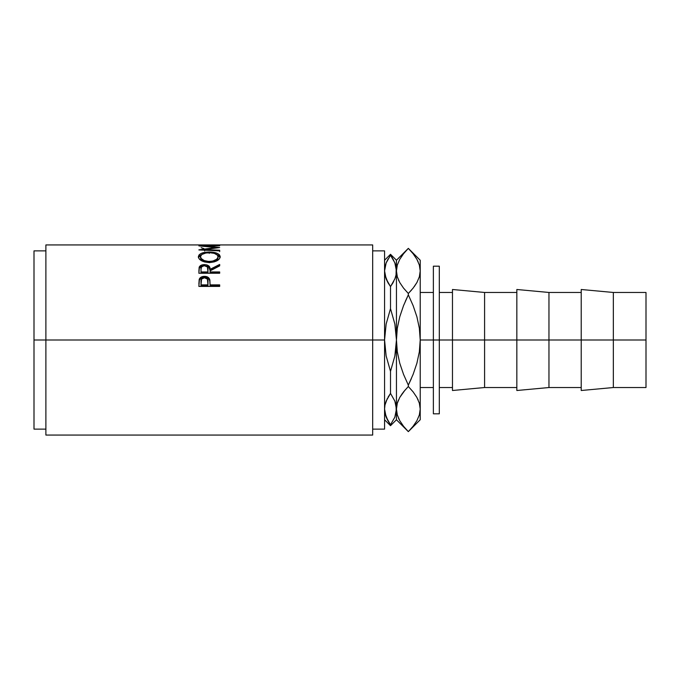 <?xml version="1.0" encoding="UTF-8"?>
<svg xmlns="http://www.w3.org/2000/svg" width="680" height="680" viewBox="0 0 680 680"><rect width="100%" height="100%" fill="white"/><g stroke="black" fill="none" stroke-linecap="round" stroke-linejoin="round"><path stroke-width="1.02" d="M581.213 390.507L581.213 289.493L581.213 340L516.842 340L516.842 289.493L516.842 340L452.472 340L452.472 289.493L452.472 340L439.314 340L439.314 266.186L439.314 413.814L439.314 340L420.214 340L433.373 340L433.373 266.186L433.373 340L484.585 340L484.585 292.468L484.585 340L548.964 340L548.964 292.468L548.964 340L613.335 340L613.335 292.468L613.335 340L646 340L646 292.468L646 340L613.335 340L613.335 387.532L613.335 340L581.213 340L581.213 390.507L613.335 387.532L646 387.532L646 340L646 387.532M372.683 435.064L372.683 340L384.565 340L384.565 250.877L384.565 340L372.683 340L372.683 244.936L45.883 244.936L45.883 340L372.683 340L34 340L45.883 340L45.883 435.064L372.683 435.064L372.683 244.936M219.682 286.407L198.883 286.407L199.197 279.37C199.996 277.406 201.748 276.403 204.459 276.361C207.23 276.394 208.989 277.44 209.737 279.497L209.737 280.449L207.885 278.146L204.459 277.355L204.459 276.361L204.459 277.355L201.11 278.111L199.197 280.322L199.197 279.37L198.883 283.985L199.197 280.322C199.996 278.383 201.748 277.389 204.459 277.355C207.247 277.398 209.006 278.426 209.737 280.449L210.077 284.877L219.682 284.877L219.682 286.407L198.883 286.407L199.478 278.724L201.11 277.134L204.017 276.369L206.269 276.539L209.075 278.205L209.865 280.015L210.077 284.877L219.682 284.877L219.682 286.407L219.682 285.745L210.077 285.745L219.682 285.745M203.983 265.778L201.518 266.934L201.017 269.272C200.625 267.308 201.764 266.135 204.442 265.761L201.042 266.466L199.163 268.37L199.163 267.231L198.883 271.447L199.163 268.37C199.911 266.704 201.671 265.837 204.442 265.786C208.471 266.109 210.35 267.656 210.077 270.427L210.077 269.322L219.682 264.444L219.682 265.872L210.077 270.887L210.077 271.94L219.682 271.94L219.682 273.25L198.883 273.25L199.435 266.679L201.798 264.988L204.442 264.613L206.992 264.953L208.939 266.033L210.077 269.322L219.682 264.444L219.682 265.872L210.077 270.887L210.077 271.94L219.682 271.94L219.682 273.25L210.077 273.003L219.682 273.003M198.398 257.32L199.104 254.83L201.467 253.292L208.191 252.042L213.486 252.323L217.031 253.275L219.427 254.779L220.209 256.717L219.445 258.825L217.081 260.729L210.443 262.523L203.278 261.536L199.189 258.901L198.398 257.32M219.682 251.625L219.682 250.223L204.68 249.585L204.68 251.005L204.68 249.585L219.682 247.546L204.714 246.024L219.682 247.546L204.68 249.585L219.682 250.223L219.682 250.861L198.883 249.942L215.951 247.503L198.883 245.862L219.682 245.514L204.714 246.364L219.682 245.744M217.549 245.089L219.682 245.089L217.549 245.089M217.549 245.038L209.55 245.038M207.417 245.089L209.55 245.089L207.417 245.089M207.417 245.038L201.017 245.038M198.883 245.089L219.682 245.089M34 429.123L34 250.877L34 429.123L45.883 429.123M372.683 429.123L384.565 429.123L384.565 340L386.147 324.012L390.507 308.644L390.507 286.603L388.008 282.778L390.507 286.603L390.507 308.644L394.876 324.096L396.449 340L396.449 260.245L396.041 274.95L394.868 278.902L390.507 286.603L392.998 282.778M45.883 244.936L45.883 435.064M384.565 429.123L384.565 340L386.147 324.012L390.507 308.644L394.876 324.096L396.449 340L396.041 348.075L394.859 355.988L390.507 371.356L386.129 355.903L384.565 340L386.129 355.903L390.507 371.356L390.507 393.397L390.507 371.356L394.859 355.988L396.449 340L396.449 409.071L396.449 340L397.315 328.21L399.763 316.769L403.537 305.635L408.332 294.865L408.332 293.497L403.537 288.107L399.78 282.574L397.324 276.845L396.449 270.929L396.449 340L397.315 328.21L399.763 316.769L403.537 305.635L408.332 294.865L405.305 301.376L408.332 294.865L413.117 305.609L416.908 316.812L419.356 328.278L420.214 340L420.214 419.755L420.214 409.071L419.348 403.189L420.214 409.071L420.214 270.929L420.214 340L419.348 351.789L416.899 363.23L413.125 374.365L408.332 385.135L403.546 374.391L399.747 363.188L397.307 351.721L396.449 340L397.307 351.721L399.747 363.188L403.546 374.391L408.332 385.135L411.357 378.624L408.332 385.135L408.332 386.503L408.332 385.135L413.125 374.365L416.899 363.23L419.348 351.789L420.214 340L419.356 328.278L416.908 316.812L413.117 305.609L408.332 294.865L408.332 293.497L413.134 288.099L416.899 282.54L414.248 286.637M393.677 281.537L390.507 286.603L386.138 278.902L388.008 282.778L384.965 274.95L386.138 278.902L384.565 270.929L384.769 273.785M386.138 278.902L384.565 270.929L384.965 266.909L386.138 262.956L390.507 255.246L390.507 254.303L394.868 262.956L396.449 270.929L397.298 265.098L399.738 259.352L403.529 253.759L408.332 248.361L413.125 253.742L416.882 259.275L419.339 265.004L420.214 270.929L420.214 260.245L420.214 270.929L419.339 265.004L420.214 270.929L419.365 276.76L416.925 282.506L413.134 288.099L408.332 293.497L403.529 288.107L399.78 282.574L397.324 276.845L396.449 270.929L397.307 276.811L396.449 270.929L397.298 265.098M388.11 258.901L386.138 262.956L384.769 268.065M388.008 397.222L390.507 393.397L386.138 401.098L384.965 405.05L386.138 401.098L390.507 393.397L394.868 401.098L396.041 405.05L396.245 411.935M394.749 417.341L390.507 424.753L390.507 425.697L390.507 424.753L386.138 417.044L388.008 420.928L384.965 413.091L384.565 409.071L384.965 405.05L384.565 409.071L384.965 405.05L387.302 398.539M390.507 424.753L388.365 421.532M385.56 415.387L386.113 416.959M393.677 260.321L392.649 258.468M384.565 270.929L386.138 262.956L390.507 255.246L394.672 262.463M394.868 262.956L395.947 266.466M395.548 264.936L394.935 263.118M394.868 401.098L390.507 393.397L394.868 401.098L396.041 405.05L394.868 401.098L396.449 409.071L396.449 419.755L396.245 406.215M394.868 417.044L396.449 409.071L397.324 414.995L396.449 409.071L397.298 403.24L399.738 397.494L403.529 391.901L408.332 386.503L413.125 391.892L416.882 397.426L419.339 403.155L420.214 409.071L419.365 414.902L416.925 420.648L413.134 426.241L408.332 431.638L403.537 426.258L399.78 420.725L397.324 414.995L396.449 409.071L397.298 403.24L399.738 397.494L403.529 391.901L408.332 386.503L413.125 391.892L416.882 397.426L419.339 403.155L420.214 409.071L419.365 414.902M394.868 278.902L396.041 274.95L394.868 278.902L390.507 286.603M390.507 393.397L386.138 401.098M385.254 403.826L384.999 404.889M386.138 417.044L384.565 409.071M396.041 266.909L396.449 270.929M395.76 276.173L396.006 275.111M384.565 419.755L390.507 425.697L396.449 419.755L408.332 431.638L403.537 426.258L399.78 420.725L397.324 414.995M398.582 418.37L399.815 420.775M398.48 400.01L397.324 403.155L396.449 409.071L397.298 414.902M405.11 389.988L399.763 397.46L402.416 393.363M399.015 281.12L398.531 280.1M417.648 398.879L418.132 399.899M411.587 289.969L408.332 293.497M418.072 261.63L416.849 259.225M399.738 259.352L403.529 253.759M384.565 260.245L390.507 254.303L396.449 260.245L408.332 248.361L413.125 253.742L416.882 259.275L419.339 265.004M420.214 270.929L419.365 276.76L416.925 282.506L413.134 288.099M419.348 414.953L420.214 409.071M416.925 420.648L413.134 426.241M408.332 386.503L403.537 391.892M398.387 400.231L397.307 403.197M433.373 413.814L433.373 340L433.373 413.814L439.314 413.814M548.964 340L548.964 387.532L548.964 340M516.842 390.507L516.842 340L516.842 390.507L548.964 387.532L581.213 387.532M484.585 340L484.585 387.532L484.585 340M452.472 390.507L452.472 340L452.472 390.507L484.585 387.532L516.842 387.532M201.144 247.673L203.949 248.667M219.682 245.514L198.883 245.862M198.883 245.905L215.951 247.503L215.951 248.004L215.951 247.503L198.883 249.857M198.883 249.942L219.682 250.861L219.682 250.223M209.27 252.025L209.27 253.394L209.27 252.025C202.53 252.127 198.883 253.716 198.347 256.802C199.019 260.194 202.691 262.106 209.372 262.548C216.028 262.063 219.64 260.117 220.209 256.717C219.606 253.691 215.959 252.127 209.27 252.025M220.167 257.516L219.419 256.105L216.809 254.541L220.142 257.38M198.424 257.431L201.867 254.49L199.104 256.156L198.398 257.593M205.029 262.098L201.153 259.743L200.481 256.751C200.923 254.226 203.847 252.892 209.27 252.748C214.736 252.875 217.676 254.209 218.076 256.751C217.659 259.505 214.752 261.086 209.363 261.477L209.363 262.709L209.363 261.477C203.932 261.103 200.974 259.53 200.481 256.751L200.481 258.051L204.493 261.919M215.594 261.248L214.013 261.97L218.076 258.051L216.656 260.542M218.076 258.051L218.076 256.751L218.076 258.051M205.105 265.803L208.939 267.189L210.077 270.427L219.682 265.625L210.077 270.427L210.077 269.322C210.35 266.509 208.471 264.936 204.442 264.613L204.442 265.786L204.442 264.613C201.671 264.664 199.911 265.54 199.163 267.231L198.883 273.25L219.682 273.25M210.077 271.94L210.077 273.003L210.077 271.94M207.952 273.003L201.017 273.003L207.952 273.003L207.978 270.436L207.952 273.003M204.442 265.761C207.179 266.144 208.361 267.333 207.978 269.331L207.952 271.94L201.017 271.94L201.017 273.003L201.017 271.94L207.952 271.94L207.434 266.942L204.442 265.761M201.017 269.272L201.017 271.94L201.017 269.272M209.737 280.449L210.077 284.554L209.737 280.449M210.077 284.877L210.077 285.745L210.077 284.877M207.952 285.745L201.017 285.745L207.952 285.745L207.995 282.863L207.952 285.745M204.468 277.754C207.188 278.205 208.361 279.599 207.995 281.953L207.952 284.877L201.017 284.877L201.017 285.745L201.017 284.877L207.952 284.877L207.442 279.14L204.468 277.754L201.543 279.089L201.017 284.877L201.017 281.826C200.651 279.539 201.807 278.179 204.468 277.754M207.995 282.863L207.995 281.953M208.488 261.46L212.772 261.103L216.673 259.267L218.042 257.176L217.456 255.144L214.26 253.359L210.154 252.764L205.836 253.019L201.926 254.456L200.523 256.334L201.153 258.468L204.179 260.559L208.488 261.46M439.314 292.468L452.472 292.468M452.472 289.493L484.585 292.468L516.842 292.468M516.842 289.493L548.964 292.468L581.213 292.468M581.213 289.493L613.335 292.468L646 292.468M433.373 266.186L439.314 266.186M372.683 250.877L384.565 250.877M34 250.877L45.883 250.877M420.214 292.468L433.373 292.468M420.214 387.532L433.373 387.532M408.332 248.361L420.214 260.245M408.332 431.638L420.214 419.755M439.314 387.532L452.472 387.532M207.978 269.331L207.978 270.427"/></g></svg>
